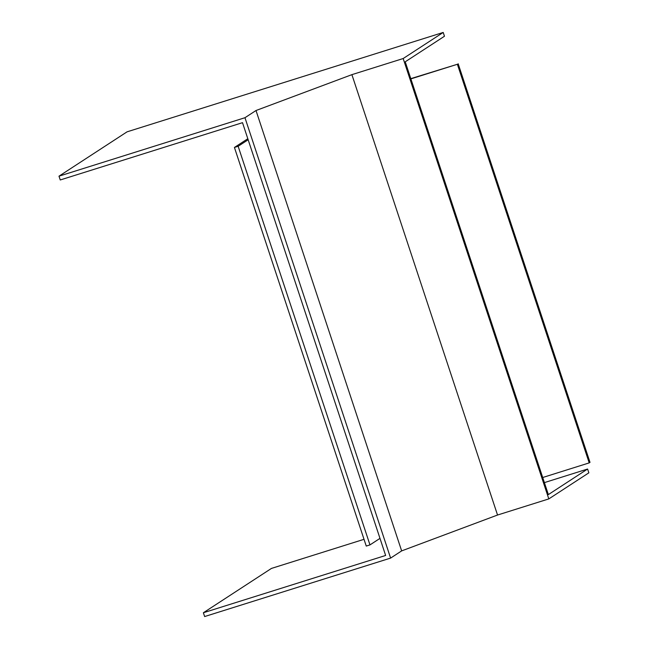 <?xml version="1.0" encoding="UTF-8"?>
<svg xmlns="http://www.w3.org/2000/svg" width="649" height="649" viewBox="0 0 649 649"><rect width="100%" height="100%" fill="white"/><g stroke="black" fill="none" stroke-linecap="round" stroke-linejoin="round"><path stroke-width="0.97" d="M443.21 32.45L127.058 131.836L58.994 176.171L60.252 179.968L242.507 122.677L385.636 555.463L203.38 612.753L204.638 616.55L390.609 558.091L244.965 117.712L256.006 110.517L351.896 74.651L403.175 58.532L443.21 32.45L444.468 36.247L405.227 61.809L548.356 494.595L587.596 469.032L544.397 482.613M58.994 176.171L244.965 117.712M364.024 539.311L271.444 568.419L203.38 612.753M390.609 558.091L401.65 550.896L497.54 515.03L548.811 498.911L588.854 472.829L587.596 469.032M548.811 498.911L403.175 58.532M497.54 515.03L351.896 74.651M401.65 550.896L256.006 110.517M410.882 78.886L457.375 64.275L589.203 462.891L542.71 477.51M410.801 78.643L457.375 64.275M458.17 63.756L590.006 462.372L589.203 462.891M238.142 146.276L234.427 147.453L366.255 546.069L369.971 544.9L238.142 146.276L248.153 139.762M234.427 147.453L247.813 138.732M379.981 538.378L369.971 544.9"/></g></svg>
